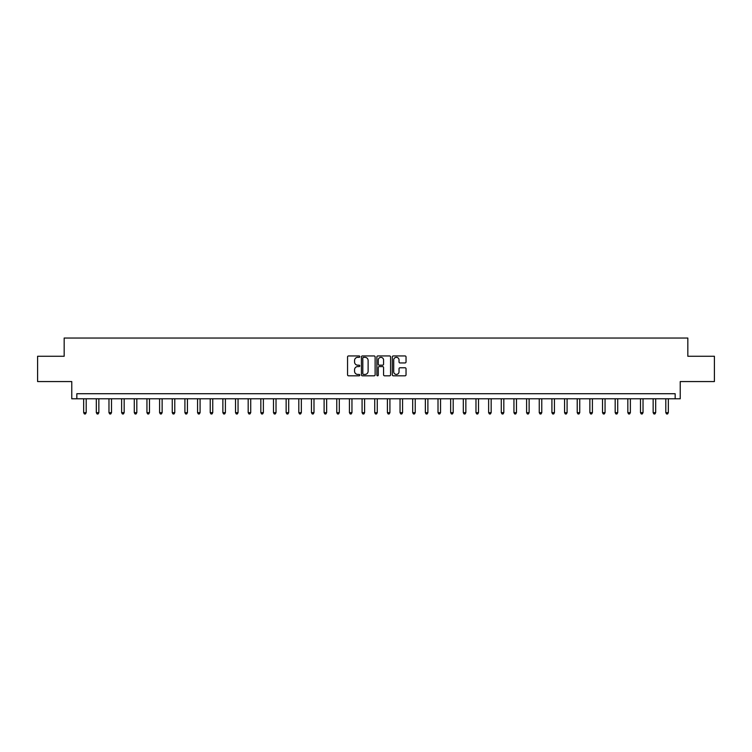 <?xml version="1.0" encoding="UTF-8"?>
<svg xmlns="http://www.w3.org/2000/svg" width="752" height="752" viewBox="0 0 752 752"><rect width="100%" height="100%" fill="white"/><g stroke="black" fill="none" stroke-linecap="round" stroke-linejoin="round"><path stroke-width="1.13" d="M359.804 356.636A0.696 0.696 0 0 0 359.108 355.94L348.552 355.94A0.996 0.996 0 0 0 347.556 356.927L347.556 374.816A0.996 0.996 0 0 0 348.552 375.812L359.108 375.812A0.696 0.696 0 0 0 359.804 375.116A0.696 0.696 0 0 0 359.108 374.421L357.736 374.421A3.177 3.177 0 0 1 354.559 371.244L354.559 369.749A3.177 3.177 0 0 1 357.736 366.572L359.108 366.572A0.696 0.696 0 0 0 359.804 365.876A0.696 0.696 0 0 0 359.108 365.181L357.736 365.181A3.177 3.177 0 0 1 354.559 362.003L354.559 360.509A3.177 3.177 0 0 1 357.736 357.332L359.108 357.332A0.696 0.696 0 0 0 359.804 356.636M405.046 362.943A0.996 0.996 0 0 0 406.033 361.947L406.033 356.927A0.996 0.996 0 0 0 405.046 355.94L393.315 355.94A0.996 0.996 0 0 0 392.318 356.927L392.318 374.816A0.996 0.996 0 0 0 393.315 375.812L405.046 375.812A0.996 0.996 0 0 0 406.033 374.816L406.033 368.762A0.996 0.996 0 0 0 405.046 367.766L400.026 367.766A0.996 0.996 0 0 0 399.03 368.762L399.03 371.761A2.66 2.66 0 0 1 396.37 374.421A2.66 2.66 0 0 1 393.71 371.761L393.71 359.992A2.66 2.66 0 0 1 396.37 357.332A2.66 2.66 0 0 1 399.03 359.992L399.03 361.947A0.996 0.996 0 0 0 400.026 362.943L405.046 362.943M675.164 398.776L680.231 398.776L680.231 381.565L714.4 381.565L714.4 356.26L687.826 356.26L687.826 338.033L64.174 338.033L64.174 356.26L37.6 356.26L37.6 381.565L71.769 381.565L71.769 398.776L675.164 398.776L675.164 393.719L76.836 393.719L76.836 398.776M375.126 356.927A0.996 0.996 0 0 0 374.139 355.94L362.408 355.94A0.996 0.996 0 0 0 361.421 356.927L361.421 374.816A0.996 0.996 0 0 0 362.408 375.812L374.139 375.812A0.996 0.996 0 0 0 375.126 374.816L375.126 356.927M377.861 355.94L389.592 355.94A0.996 0.996 0 0 1 390.579 356.927L390.579 374.816A0.996 0.996 0 0 1 389.592 375.812L384.573 375.812A0.996 0.996 0 0 1 383.576 374.816L383.576 367.568A0.996 0.996 0 0 0 382.58 366.572L379.252 366.572A0.996 0.996 0 0 0 378.265 367.568L378.265 375.116A0.696 0.696 0 0 1 377.57 375.812A0.696 0.696 0 0 1 376.874 375.116L376.874 356.927A0.996 0.996 0 0 1 377.861 355.94M363.507 357.332A0.696 0.696 0 0 0 362.812 358.027L362.812 373.725A0.696 0.696 0 0 0 363.507 374.421L364.946 374.421A3.177 3.177 0 0 0 368.123 371.244L368.123 360.509A3.177 3.177 0 0 0 364.946 357.332L363.507 357.332M383.576 360.039A2.66 2.66 0 0 0 380.916 357.379A2.66 2.66 0 0 0 378.265 360.039L378.265 364.184A0.996 0.996 0 0 0 379.252 365.181L382.58 365.181A0.996 0.996 0 0 0 383.576 364.184L383.576 360.039M83.669 398.776L83.669 412.651L86.198 412.651L86.198 398.776M86.198 412.651L85.437 413.967L84.421 413.967L83.669 412.651M96.322 398.776L96.322 412.651L98.85 412.651L98.85 398.776M98.85 412.651L98.089 413.967L97.083 413.967L96.322 412.651M108.974 398.776L108.974 412.651L111.503 412.651L111.503 398.776M111.503 412.651L110.751 413.967L109.736 413.967L108.974 412.651M121.627 398.776L121.627 412.651L124.165 412.651L124.165 398.776M124.165 412.651L123.403 413.967L122.388 413.967L121.627 412.651M134.288 398.776L134.288 412.651L136.817 412.651L136.817 398.776M136.817 412.651L136.056 413.967L135.04 413.967L134.288 412.651M146.941 398.776L146.941 412.651L149.469 412.651L149.469 398.776M149.469 412.651L148.708 413.967L147.702 413.967L146.941 412.651M159.593 398.776L159.593 412.651L162.131 412.651L162.131 398.776M162.131 412.651L161.37 413.967L160.355 413.967L159.593 412.651M172.255 398.776L172.255 412.651L174.784 412.651L174.784 398.776M174.784 412.651L174.022 413.967L173.007 413.967L172.255 412.651M184.907 398.776L184.907 412.651L187.436 412.651L187.436 398.776M187.436 412.651L186.675 413.967L185.669 413.967L184.907 412.651M197.56 398.776L197.56 412.651L200.088 412.651L200.088 398.776M200.088 412.651L199.336 413.967L198.321 413.967L197.56 412.651M210.222 398.776L210.222 412.651L212.75 412.651L212.75 398.776M212.75 412.651L211.989 413.967L210.974 413.967L210.222 412.651M222.874 398.776L222.874 412.651L225.403 412.651L225.403 398.776M225.403 412.651L224.641 413.967L223.635 413.967L222.874 412.651M235.526 398.776L235.526 412.651L238.055 412.651L238.055 398.776M238.055 412.651L237.303 413.967L236.288 413.967L235.526 412.651M248.179 398.776L248.179 412.651L250.717 412.651L250.717 398.776M250.717 412.651L249.955 413.967L248.94 413.967L248.179 412.651M260.841 398.776L260.841 412.651L263.369 412.651L263.369 398.776M263.369 412.651L262.608 413.967L261.593 413.967L260.841 412.651M273.493 398.776L273.493 412.651L276.022 412.651L276.022 398.776M276.022 412.651L275.26 413.967L274.254 413.967L273.493 412.651M286.145 398.776L286.145 412.651L288.683 412.651L288.683 398.776M288.683 412.651L287.922 413.967L286.907 413.967L286.145 412.651M298.807 398.776L298.807 412.651L301.336 412.651L301.336 398.776M301.336 412.651L300.574 413.967L299.559 413.967L298.807 412.651M311.46 398.776L311.46 412.651L313.988 412.651L313.988 398.776M313.988 412.651L313.227 413.967L312.221 413.967L311.46 412.651M324.112 398.776L324.112 412.651L326.641 412.651L326.641 398.776M326.641 412.651L325.889 413.967L324.873 413.967L324.112 412.651M336.764 398.776L336.764 412.651L339.302 412.651L339.302 398.776M339.302 412.651L338.541 413.967L337.526 413.967L336.764 412.651M349.426 398.776L349.426 412.651L351.955 412.651L351.955 398.776M351.955 412.651L351.193 413.967L350.188 413.967L349.426 412.651M362.079 398.776L362.079 412.651L364.607 412.651L364.607 398.776M364.607 412.651L363.855 413.967L362.84 413.967L362.079 412.651M374.731 398.776L374.731 412.651L377.269 412.651L377.269 398.776M377.269 412.651L376.508 413.967L375.492 413.967L374.731 412.651M387.393 398.776L387.393 412.651L389.921 412.651L389.921 398.776M389.921 412.651L389.16 413.967L388.145 413.967L387.393 412.651M400.045 398.776L400.045 412.651L402.574 412.651L402.574 398.776M402.574 412.651L401.812 413.967L400.807 413.967L400.045 412.651M412.698 398.776L412.698 412.651L415.236 412.651L415.236 398.776M415.236 412.651L414.474 413.967L413.459 413.967L412.698 412.651M425.359 398.776L425.359 412.651L427.888 412.651L427.888 398.776M427.888 412.651L427.127 413.967L426.111 413.967L425.359 412.651M438.012 398.776L438.012 412.651L440.54 412.651L440.54 398.776M440.54 412.651L439.779 413.967L438.773 413.967L438.012 412.651M450.664 398.776L450.664 412.651L453.193 412.651L453.193 398.776M453.193 412.651L452.441 413.967L451.426 413.967L450.664 412.651M463.317 398.776L463.317 412.651L465.855 412.651L465.855 398.776M465.855 412.651L465.093 413.967L464.078 413.967L463.317 412.651M475.978 398.776L475.978 412.651L478.507 412.651L478.507 398.776M478.507 412.651L477.746 413.967L476.74 413.967L475.978 412.651M488.631 398.776L488.631 412.651L491.159 412.651L491.159 398.776M491.159 412.651L490.407 413.967L489.392 413.967L488.631 412.651M501.283 398.776L501.283 412.651L503.821 412.651L503.821 398.776M503.821 412.651L503.06 413.967L502.045 413.967L501.283 412.651M513.945 398.776L513.945 412.651L516.474 412.651L516.474 398.776M516.474 412.651L515.712 413.967L514.697 413.967L513.945 412.651M526.597 398.776L526.597 412.651L529.126 412.651L529.126 398.776M529.126 412.651L528.365 413.967L527.359 413.967L526.597 412.651M539.25 398.776L539.25 412.651L541.778 412.651L541.778 398.776M541.778 412.651L541.026 413.967L540.011 413.967L539.25 412.651M551.912 398.776L551.912 412.651L554.44 412.651L554.44 398.776M554.44 412.651L553.679 413.967L552.664 413.967L551.912 412.651M564.564 398.776L564.564 412.651L567.093 412.651L567.093 398.776M567.093 412.651L566.331 413.967L565.325 413.967L564.564 412.651M577.216 398.776L577.216 412.651L579.745 412.651L579.745 398.776M579.745 412.651L578.993 413.967L577.978 413.967L577.216 412.651M589.869 398.776L589.869 412.651L592.407 412.651L592.407 398.776M592.407 412.651L591.645 413.967L590.63 413.967L589.869 412.651M602.531 398.776L602.531 412.651L605.059 412.651L605.059 398.776M605.059 412.651L604.298 413.967L603.292 413.967L602.531 412.651M615.183 398.776L615.183 412.651L617.712 412.651L617.712 398.776M617.712 412.651L616.96 413.967L615.944 413.967L615.183 412.651M627.835 398.776L627.835 412.651L630.373 412.651L630.373 398.776M630.373 412.651L629.612 413.967L628.597 413.967L627.835 412.651M640.497 398.776L640.497 412.651L643.026 412.651L643.026 398.776M643.026 412.651L642.264 413.967L641.249 413.967L640.497 412.651M653.15 398.776L653.15 412.651L655.678 412.651L655.678 398.776M655.678 412.651L654.917 413.967L653.911 413.967L653.15 412.651M665.802 398.776L665.802 412.651L668.331 412.651L668.331 398.776M668.331 412.651L667.579 413.967L666.563 413.967L665.802 412.651"/></g></svg>
